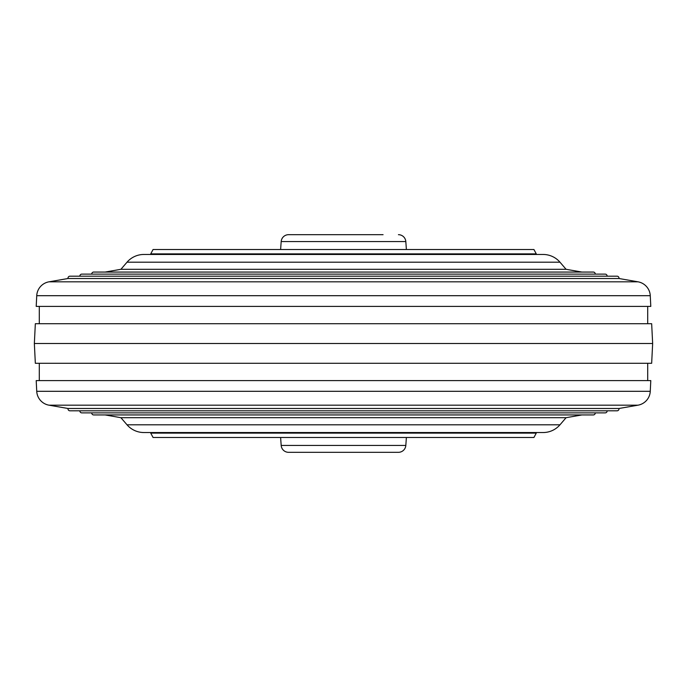 <?xml version="1.0" encoding="UTF-8"?>
<svg xmlns="http://www.w3.org/2000/svg" width="687" height="687" viewBox="0 0 687 687"><rect width="100%" height="100%" fill="white"/><g stroke="black" fill="none" stroke-linecap="round" stroke-linejoin="round"><path stroke-width="1.03" d="M383.071 234.679L288.574 234.679A7.42 7.42 0 0 0 281.181 241.566L280.614 249.518M398.426 234.679A7.42 7.42 0 0 1 405.819 241.566L406.386 249.518M535.173 254.465L536.264 253.881L150.736 253.881L151.827 254.465M150.736 253.881L153.064 249.518L533.936 249.518L536.264 253.881M288.574 234.679L303.929 234.679M406.386 437.482L405.819 445.434A7.42 7.42 0 0 1 398.426 452.321L288.574 452.321A7.42 7.42 0 0 1 281.181 445.434L280.614 437.482M535.173 432.535L536.264 433.119L533.936 437.482L153.064 437.482L150.736 433.119L151.827 432.535M536.264 433.119L150.736 433.119M127.018 424.798L559.982 424.798A22.259 22.259 0 0 1 543.108 432.535L143.892 432.535A22.259 22.259 0 0 1 127.018 424.798L120.912 417.696L105.077 414.939M559.982 424.798L566.088 417.696L581.923 414.939M595.268 412.878A1.975 1.975 0 0 1 593.293 414.939L93.707 414.939A1.975 1.975 0 0 1 91.732 412.878M607.145 410.809A1.975 1.975 0 0 1 605.161 412.878L81.839 412.878A1.975 1.975 0 0 1 79.855 410.809M618.987 408.49A1.975 1.975 0 0 1 617.038 410.809L69.962 410.809A1.975 1.975 0 0 1 68.013 408.49L49.017 405.184L637.983 405.184L618.987 408.49L68.013 408.49M49.017 405.184A14.839 14.839 0 0 1 36.737 391.307L650.263 391.307A14.839 14.839 0 0 1 637.983 405.184M36.737 391.307L36.205 380.598L650.795 380.598L650.263 391.307M647.704 363.286L647.704 380.598M39.296 363.286L39.296 380.598M35.338 363.286L34.35 343.5L652.65 343.5L651.662 363.286L35.338 363.286M127.018 262.202L559.982 262.202A22.259 22.259 0 0 0 543.108 254.465L143.892 254.465A22.259 22.259 0 0 0 127.018 262.202L120.912 269.304L566.088 269.304L581.923 272.061M559.982 262.202L566.088 269.304M120.912 269.304L105.077 272.061M595.268 274.122A1.975 1.975 0 0 0 593.293 272.061L93.707 272.061A1.975 1.975 0 0 0 91.732 274.122M607.145 276.191A1.975 1.975 0 0 0 605.161 274.122L81.839 274.122A1.975 1.975 0 0 0 79.855 276.191M68.013 278.51L618.987 278.51A1.975 1.975 0 0 0 617.038 276.191L69.962 276.191A1.975 1.975 0 0 0 68.013 278.51L49.017 281.816L637.983 281.816L618.987 278.51M49.017 281.816A14.839 14.839 0 0 0 36.737 295.693L650.263 295.693A14.839 14.839 0 0 0 637.983 281.816M36.737 295.693L36.205 306.402L650.795 306.402L650.263 295.693M647.704 323.714L647.704 306.402M39.296 323.714L39.296 306.402M34.35 343.5L35.338 323.714L651.662 323.714L652.65 343.5M120.912 417.696L566.088 417.696M281.181 241.566L405.819 241.566M405.819 445.434L281.181 445.434"/></g></svg>
